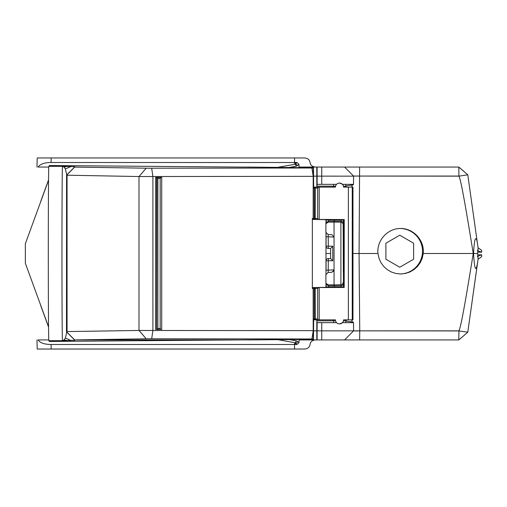 <?xml version="1.0" encoding="UTF-8"?>
<svg xmlns="http://www.w3.org/2000/svg" width="507" height="507" viewBox="0 0 507 507"><rect width="100%" height="100%" fill="white"/><g stroke="black" fill="none" stroke-linecap="round" stroke-linejoin="round"><path stroke-width="0.76" d="M481.65 252.188L481.65 250.369L478.063 247.701L478.044 250.832L481.65 252.188L479.242 252.188A5.672 5.672 -90 0 1 477.708 251.96M477.708 255.034A5.672 5.672 -90 0 1 479.242 254.806L481.65 254.806L478.044 256.162L478.063 259.292L481.65 256.624L481.65 254.806M458.784 167.057L467.79 174.807L477.771 245.825C476.948 239.127 476.016 237.149 474.97 239.881C474.279 243.278 473.804 247.815 473.557 253.5L477.695 253.5L477.721 250.528M477.695 253.5L477.721 256.466M458.829 167.057L458.917 176.062L353.582 176.062L344.57 167.057L458.829 167.057M477.645 244.932L467.79 174.807L458.93 176.157C461.319 180.131 468.107 222.079 473.259 253.5L423.231 253.5L422.261 258.164L420.335 262.531L417.546 266.397L414.01 269.597L409.884 271.993L405.347 273.469L400.606 273.97L395.859 273.469L391.328 271.993L387.196 269.597L383.66 266.397L380.865 262.531L378.944 258.164L377.969 253.5C376.543 240.559 387.595 228.346 400.606 228.473C413.617 228.346 424.663 240.559 423.231 253.5M359.615 167.057L359.064 253.5L377.969 253.5M458.829 339.937L344.57 339.937L353.582 330.843L359.748 330.843L359.064 253.5L352.961 253.5M458.93 176.157L353.582 176.062M325.982 283.286L328.118 284.839L334.05 284.89L334.05 270.016L331.895 272.284L328.016 272.487L325.862 274.762L325.982 287.33L312.895 287.57L312.344 288.483L312.344 218.511L313.142 218.511L313.199 176.341L139 176.537L66.569 175.2L66.474 331.692L66.747 174.902L65.397 168.926L64.072 167.088L62.469 166.315L74.935 166.714L74.668 167.101L148.526 168.223L313.231 168.007L313.358 188.046L313.351 187.134L335.406 187.134C335.659 184.656 337.022 183.287 339.506 183.04L342.643 184.345L353.506 184.345L353.582 176.157L317.116 176.132L317.116 167.057L321.736 167.057L321.736 184.345L317.116 184.345L317.116 176.132M353.202 184.345L353.195 184.897L345.736 185.942M352.099 184.897L351.985 186.855L350.426 187.134M351.997 186.589L351.985 187.134L351.997 186.589M344.183 253.5L343.708 253.5M316.812 187.134L316.812 186.164L333.72 186.164M48.761 339.937L38.05 339.937C40.167 342.928 44.508 344.449 51.074 344.487L51.188 349.038L304.403 349.038C307.622 348.854 309.498 347.365 310.031 344.57L310.037 344.411C310.563 341.61 312.439 340.121 315.665 339.937L316.812 339.937L316.812 319.86M344.183 286.949L325.881 287M344.183 220.044L325.982 219.994M318.44 187.134L317.661 188.046L315.36 188.046L315.227 219.411L315.221 218.504L314.353 218.504L314.353 188.046A0.913 0.875 90 0 1 315.227 187.134L315.36 188.046L314.15 188.046L314.15 218.504L313.554 218.517L313.82 219.423L312.895 219.423L325.982 219.664L325.862 232.231L328.016 234.507L331.895 234.709L334.05 236.978L334.05 222.104L340.894 222.161L341.243 221.147L328.466 221.141L328.118 222.155L334.05 222.104L334.398 220.019M325.982 232.96L325.982 274.034M326.071 270.218L326.071 260.826L326.071 270.218L334.05 269.908M326.058 233.163L326.071 246.168L326.058 233.163M330.621 253.5L325.982 253.5M247.593 339.937L313.484 339.36L313.656 319.86L315.056 319.86M352.961 319.86L352.961 187.134L352.961 319.86L352.251 319.86L352.251 187.134L352.961 187.134M312.344 288.483L313.142 288.483L313.199 330.653L139 330.456L67.057 331.572L66.474 331.692L66.747 332.091L65.397 338.068L64.072 339.905L62.469 340.679L74.935 340.279L74.668 339.893L148.526 338.771L313.231 338.987L313.358 318.947L313.351 319.86L335.406 319.86C335.666 322.338 337.035 323.707 339.506 323.954C341.991 323.707 343.359 322.338 343.607 319.86L352.251 319.86M335.406 319.86L332.807 319.86L333.72 320.76L335.495 320.76M339.506 323.954L342.643 322.648L353.506 322.648L353.582 330.843L321.736 330.843L321.736 339.937L317.116 339.937L317.116 330.862L321.736 330.843L321.736 322.648L316.881 322.648L316.881 320.83L333.72 320.83M343.79 319.86L342.694 322.648M313.484 339.36L313.231 338.987M288.73 339.481L296.329 340.824L295.302 342.776L277.481 339.627L49.363 341.464L48.818 340.679A87.198 0.526 -90 0 1 48.304 253.5A87.198 0.526 90 0 1 48.818 166.321L49.363 165.529L277.481 167.367L295.302 164.217L296.329 166.169L297.571 165.542L295.72 163.59L295.302 164.217L294.174 162.506L294.523 162.455L297.026 162.506L299.003 164.35L299.041 167.633L313.478 167.633L313.231 168.007M299.041 167.633L277.481 167.367M247.593 167.057L277.513 167.392M313.478 167.633L313.656 187.134L315.056 187.134M48.545 180.232L25.35 243.734L25.35 263.26L48.545 326.762M66.747 174.902L74.935 166.714M66.569 175.2L74.668 167.101M146.2 338.79L139 330.456L139 176.537L146.2 168.204M151.688 338.765L152.905 330.437L152.905 176.556L151.688 168.229M66.569 331.793L74.668 339.893M66.747 332.091L74.935 340.279M313.199 176.341L311.925 168.013M313.25 330.653L311.925 338.98M157.867 328.485L156.859 329.385L160.947 329.385L160.174 328.485L157.867 328.485L157.867 178.508L156.859 177.608L161.714 177.399L155.655 177.399L156.859 177.608L156.657 329.487L156.657 177.507M160.947 329.385L156.657 329.487M160.947 177.608L160.174 178.508L160.174 328.485M318.44 319.86L317.661 318.947L315.36 318.947L315.227 287.583L315.221 288.489L314.353 288.489L314.353 318.947A0.913 0.875 -90 0 0 315.227 319.86L315.36 318.947L314.15 318.947L314.15 288.489L313.142 288.477L313.009 287.57L313.82 287.57L313.554 288.477M319.207 319.86L319.207 287.551L315.227 287.583A0.913 0.875 91.5 0 0 314.353 288.489L315.024 287.577L313.82 287.57M318.44 287.577L317.661 288.483L317.661 318.947M315.227 219.411A0.913 0.875 -91.5 0 1 314.353 218.504L315.024 219.417L318.44 219.423L317.661 218.511L317.661 188.046M339.506 183.04C341.991 183.287 343.359 184.656 343.607 187.134L352.251 187.134M344.183 287.279L344.234 219.544L344.183 287.279M319.207 287.551L344.234 287.45M312.895 219.423L312.344 218.511M319.207 187.134L319.207 219.442L318.434 219.43M319.207 219.442L344.234 219.544M343.79 187.134L342.694 184.345M335.406 187.134L332.807 187.134L333.72 186.234L335.495 186.234M48.761 167.057L38.05 167.057C40.167 164.065 44.508 162.551 51.074 162.506L294.174 162.506M299.041 339.36L299.003 342.643L297.026 344.487L51.074 344.487M316.812 186.164L316.812 176.151L313.56 176.157M477.708 261.625C475.946 273 474.565 270.288 473.557 253.5L473.259 253.5C468.088 285.016 461.313 326.869 458.93 330.843L359.748 330.843L458.917 330.932L467.79 332.186L478.063 259.292M316.881 186.164L317.116 184.345M321.736 184.345L336.509 184.345M478.044 250.832L477.404 250.166M477.771 245.825L478.063 247.701M317.116 167.057L315.665 167.057C312.325 166.79 310.449 165.301 310.037 162.582L310.031 162.424C309.612 159.711 307.736 158.222 304.403 157.956L294.554 157.956L294.523 162.455M294.554 157.956L51.188 157.956L51.074 162.506M36.979 167.05L37.207 157.956L51.188 157.956M344.57 167.057L321.736 167.057M316.812 167.057L316.812 176.151M51.188 349.038L37.214 349.038L36.979 339.944M297.026 344.487L295.302 342.776L294.174 344.487M295.004 344.487L295.72 343.404A2.275 1.648 129.7 0 0 297.571 341.452L296.329 340.824M353.202 322.648L353.195 322.097L345.736 321.051M350.419 319.86L351.978 320.139L352.099 322.097M353.582 330.932L359.748 330.932L359.615 339.937M336.509 322.648L321.736 322.648M477.404 256.827L478.044 256.162M294.554 349.038L294.523 344.538M477.645 262.062L467.79 332.186L458.778 339.963L458.93 330.843M333.479 269.939L333.492 271.505M321.736 339.937L344.57 339.937M236.11 339.937L77.216 339.937M328.2 272.487L328.327 258.551A2.275 2.275 -90 0 0 326.071 260.826L325.982 260.826M343.512 220.044L343.163 224.398L343.454 284.104L342.846 285.188L341.496 285.828L328.466 285.853L326.343 284.345L325.988 283.305M326.223 287L326.223 283.996L326.223 287M343.163 282.595L342.662 283.983L341.401 284.769L334.05 284.89L334.398 286.975M343.328 271.695L343.245 235.299L343.328 271.695M334.05 270.016L334.05 236.978M332.763 246.206L332.763 260.788L330.621 258.538L330.621 248.455L328.327 248.443L328.213 246.168L332.763 246.206L330.621 248.455L328.327 248.443A2.275 2.275 -90 0 1 326.071 246.168L326.071 246.168A2.275 2.275 0 0 0 328.327 248.443M343.163 224.398L342.498 222.827L340.894 222.161L340.894 284.833L341.243 286.956M328.118 222.155L325.982 223.707M334.05 237.086L328.213 236.775L328.2 234.507M328.302 246.282L328.213 236.775L326.071 236.775M343.512 223.384L342.846 221.812L341.243 221.147L341.243 220.038M325.988 223.688L326.343 222.649L328.466 221.141L328.466 220.006M326.223 222.998L326.223 219.994L326.223 222.998M325.982 246.168L328.213 246.168M400.181 273.964A22.752 22.745 -0 0 0 422.508 251.453A22.752 22.745 -0 0 0 400.65 228.492M385.89 243.214L385.89 259.229L399.757 267.233L413.623 259.229L413.623 243.214L399.757 235.21L385.89 243.214M332.763 260.788L328.302 260.712M343.695 320.76L345.736 320.76L346.649 319.86M48.818 340.679L62.469 340.679L48.818 340.672M62.469 166.315L48.818 166.321L62.469 166.315A87.198 0.526 90 0 0 61.955 253.5A87.198 0.526 90 0 0 62.469 340.679M40.712 305.544L48.552 327.085M67.057 331.572L67.057 175.428M40.712 201.45L48.552 179.909L40.706 201.456M62.95 166.404L63.857 166.34M63.337 166.562L64.972 166.366M64.072 167.088L67.101 166.41M65.397 168.926L70.942 166.511M65.397 338.068L70.942 340.482M64.072 339.905L67.101 340.584M63.337 340.431L64.972 340.628M62.95 340.59L63.857 340.653M155.655 177.399L155.655 329.594M161.714 329.594L161.714 177.399M160.174 178.508L157.867 178.508M315.024 319.86A0.913 0.875 -90 0 1 314.15 318.947L313.358 318.947M317.661 288.483L315.221 288.489M315.024 187.134A0.913 0.875 90 0 0 314.15 188.046L313.358 188.046M313.554 218.517L313.142 218.517L313.009 219.423M317.661 218.511L315.221 218.504M348.372 187.134L348.372 319.86M313.82 219.423L315.024 219.417M343.695 186.234L345.736 186.234L346.649 187.134M297.571 341.452L299.003 342.643M299.041 339.937L315.665 339.937M313.56 330.843L316.812 330.843M295.004 162.506L295.72 163.59L297.026 162.506M315.665 167.057L299.041 167.057M296.329 166.169L288.73 167.513M299.003 164.35L297.571 165.542M317.116 322.648L317.116 330.843M328.213 260.826L326.071 260.826A2.275 2.275 0 0 1 328.327 258.551L330.621 258.532L328.327 258.551M328.118 284.839L328.466 286.987M343.512 283.609L343.512 286.949M343.708 286.949L343.708 220.044L343.708 286.949M467.796 174.807L460.122 168.147M345.723 322.648L345.736 320.76M333.733 322.648L333.72 320.76M345.723 184.345L345.736 186.234M333.733 184.345L333.72 186.234M459.45 339.437L467.796 332.186M330.621 248.455L330.621 258.538"/></g></svg>
